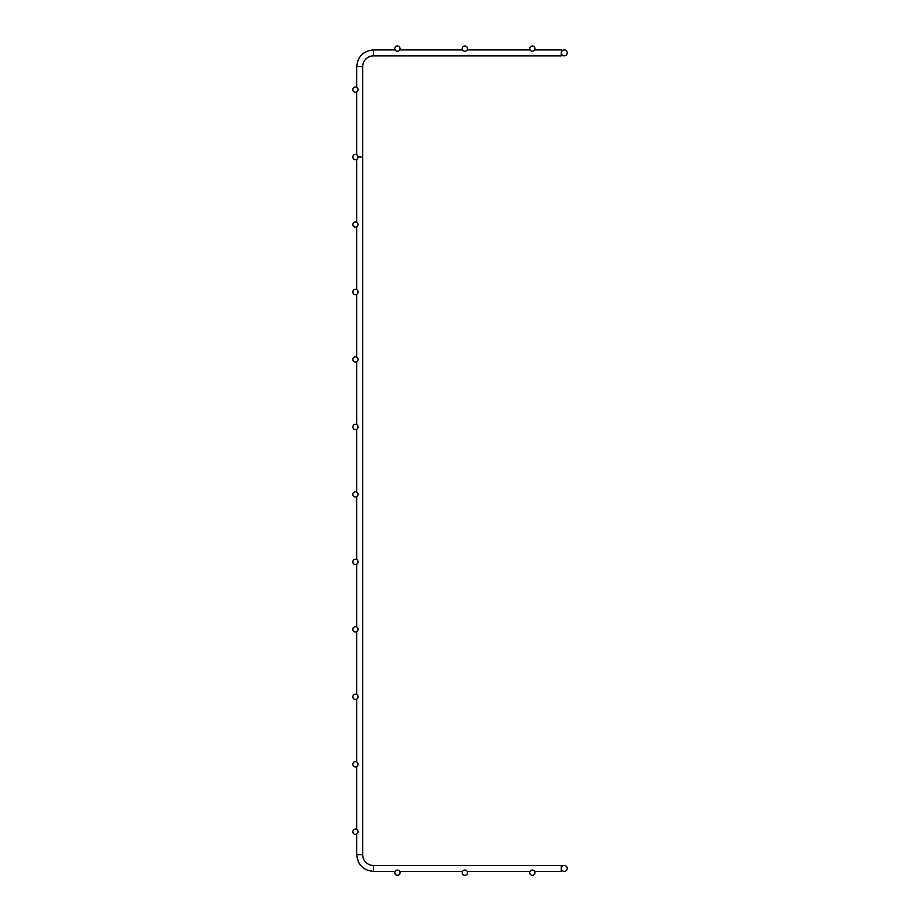 <?xml version="1.0" encoding="UTF-8"?>
<svg xmlns="http://www.w3.org/2000/svg" width="920" height="920" viewBox="0 0 920 920"><rect width="100%" height="100%" fill="white"/><g stroke="black" fill="none" stroke-linecap="round" stroke-linejoin="round"><path stroke-width="1.38" d="M397.417 870.055A2.633 2.633 0 0 0 395.128 874A2.633 2.633 0 0 0 399.694 874A2.633 2.633 0 0 0 397.417 870.055M464.876 46A2.633 2.633 0 0 0 462.599 49.944A2.633 2.633 0 0 0 467.164 49.944A2.633 2.633 0 0 0 464.876 46M355.442 86.951A2.633 2.633 0 0 0 353.165 90.896A2.633 2.633 0 0 0 357.73 90.896A2.633 2.633 0 0 0 355.442 86.951M355.442 829.104A2.633 2.633 0 0 0 353.165 833.048A2.633 2.633 0 0 0 357.73 833.048A2.633 2.633 0 0 0 355.442 829.104M564.259 865.467A2.967 2.967 0 0 1 566.835 869.918A2.967 2.967 0 0 1 561.694 869.918A2.967 2.967 0 0 1 564.259 865.467M564.259 49.91A2.967 2.967 0 0 1 566.835 54.361A2.967 2.967 0 0 1 561.694 54.361A2.967 2.967 0 0 1 564.259 49.91M532.346 870.055A2.633 2.633 0 0 0 530.069 874A2.633 2.633 0 0 0 534.623 874A2.633 2.633 0 0 0 532.346 870.055M532.346 46A2.633 2.633 0 0 0 530.069 49.944A2.633 2.633 0 0 0 534.623 49.944A2.633 2.633 0 0 0 532.346 46M356.73 66.642L362.664 66.642A10.799 10.799 0 0 1 373.462 55.855L373.462 49.91L373.462 55.855A10.799 10.799 0 0 0 362.664 66.642L356.73 66.642C357.719 56.488 363.296 50.91 373.462 49.91C363.296 50.91 357.719 56.488 356.73 66.642C357.719 56.488 363.296 50.91 373.462 49.91C363.296 50.91 357.719 56.488 356.73 66.642C357.719 56.488 363.296 50.91 373.462 49.91C363.296 50.91 357.719 56.488 356.73 66.642C357.719 56.488 363.296 50.91 373.462 49.91C363.296 50.91 357.719 56.488 356.73 66.642C357.719 56.488 363.296 50.91 373.462 49.91C363.296 50.91 357.719 56.488 356.73 66.642C357.719 56.488 363.296 50.91 373.462 49.91C363.296 50.91 357.719 56.488 356.73 66.642C357.719 56.488 363.296 50.91 373.462 49.91C363.296 50.91 357.719 56.488 356.73 66.642C357.719 56.488 363.296 50.91 373.462 49.91C363.296 50.91 357.719 56.488 356.73 66.642C357.719 56.488 363.296 50.91 373.462 49.91C363.296 50.91 357.719 56.488 356.73 66.642C357.719 56.488 363.296 50.91 373.462 49.91C363.296 50.91 357.719 56.488 356.73 66.642C357.719 56.488 363.296 50.91 373.462 49.91C363.296 50.91 357.719 56.488 356.73 66.642C357.719 56.488 363.296 50.91 373.462 49.91C363.296 50.91 357.719 56.488 356.73 66.642C357.719 56.488 363.296 50.91 373.462 49.91C363.296 50.91 357.719 56.488 356.73 66.642C357.719 56.488 363.296 50.91 373.462 49.91C363.296 50.91 357.719 56.488 356.73 66.642C357.719 56.488 363.296 50.91 373.462 49.91C363.296 50.91 357.719 56.488 356.73 66.642L356.73 87.285L356.73 66.642C357.719 56.488 363.296 50.91 373.462 49.91L395.117 49.91L373.462 49.91C363.296 50.91 357.719 56.488 356.73 66.642C357.719 56.488 363.296 50.91 373.462 49.91C363.296 50.91 357.719 56.488 356.73 66.642C357.719 56.488 363.296 50.91 373.462 49.91C363.296 50.91 357.719 56.488 356.73 66.642C357.719 56.488 363.296 50.91 373.462 49.91C363.296 50.91 357.719 56.488 356.73 66.642C357.719 56.488 363.296 50.91 373.462 49.91C363.296 50.91 357.719 56.488 356.73 66.642C357.719 56.488 363.296 50.91 373.462 49.91C363.296 50.91 357.719 56.488 356.73 66.642C357.719 56.488 363.296 50.91 373.462 49.91C363.296 50.91 357.719 56.488 356.73 66.642C357.719 56.488 363.296 50.91 373.462 49.91C363.296 50.91 357.719 56.488 356.73 66.642C357.719 56.488 363.296 50.91 373.462 49.91C363.296 50.91 357.719 56.488 356.73 66.642C357.719 56.488 363.296 50.91 373.462 49.91C363.296 50.91 357.719 56.488 356.73 66.642C357.719 56.488 363.296 50.91 373.462 49.91C363.296 50.91 357.719 56.488 356.73 66.642C357.719 56.488 363.296 50.91 373.462 49.91C363.296 50.91 357.719 56.488 356.73 66.642C357.719 56.488 363.296 50.91 373.462 49.91C363.296 50.91 357.719 56.488 356.73 66.642C357.719 56.488 363.296 50.91 373.462 49.91C363.296 50.91 357.719 56.488 356.73 66.642C357.719 56.488 363.296 50.91 373.462 49.91C363.296 50.91 357.719 56.488 356.73 66.642C357.719 56.488 363.296 50.91 373.462 49.91M561.292 52.877L561.292 55.855L373.462 55.855L561.292 55.855L561.292 52.877M362.664 854.668L356.73 854.668C357.719 864.834 363.296 870.412 373.462 871.401L373.462 865.467A10.799 10.799 0 0 1 362.664 854.668A10.799 10.799 0 0 0 373.462 865.467A10.799 10.799 0 0 1 362.664 854.668A10.799 10.799 0 0 0 373.462 865.467A10.799 10.799 0 0 1 362.664 854.668A10.799 10.799 0 0 0 373.462 865.467A10.799 10.799 0 0 1 362.664 854.668A10.799 10.799 0 0 0 373.462 865.467A10.799 10.799 0 0 1 362.664 854.668A10.799 10.799 0 0 0 373.462 865.467A10.799 10.799 0 0 1 362.664 854.668A10.799 10.799 0 0 0 373.462 865.467A10.799 10.799 0 0 1 362.664 854.668A10.799 10.799 0 0 0 373.462 865.467A10.799 10.799 0 0 1 362.664 854.668A10.799 10.799 0 0 0 373.462 865.467A10.799 10.799 0 0 1 362.664 854.668A10.799 10.799 0 0 0 373.462 865.467A10.799 10.799 0 0 1 362.664 854.668A10.799 10.799 0 0 0 373.462 865.467A10.799 10.799 0 0 1 362.664 854.668A10.799 10.799 0 0 0 373.462 865.467A10.799 10.799 0 0 1 362.664 854.668A10.799 10.799 0 0 0 373.462 865.467A10.799 10.799 0 0 1 362.664 854.668A10.799 10.799 0 0 0 373.462 865.467A10.799 10.799 0 0 1 362.664 854.668A10.799 10.799 0 0 0 373.462 865.467A10.799 10.799 0 0 1 362.664 854.668A10.799 10.799 0 0 0 373.462 865.467A10.799 10.799 0 0 1 362.664 854.668L362.664 66.642L362.664 157.055L358.075 157.055M373.462 865.467L561.292 865.467L561.292 871.401L534.646 871.401M355.442 221.892A2.633 2.633 0 0 0 353.165 225.837A2.633 2.633 0 0 0 357.73 225.837A2.633 2.633 0 0 0 355.442 221.892M355.442 154.422A2.633 2.633 0 0 0 353.165 158.367A2.633 2.633 0 0 0 357.73 158.367A2.633 2.633 0 0 0 355.442 154.422M355.442 356.822A2.633 2.633 0 0 0 353.165 360.766A2.633 2.633 0 0 0 357.73 360.766A2.633 2.633 0 0 0 355.442 356.822M355.442 289.351A2.633 2.633 0 0 0 353.165 293.308A2.633 2.633 0 0 0 357.73 293.308A2.633 2.633 0 0 0 355.442 289.351M355.442 491.763A2.633 2.633 0 0 0 353.165 495.707A2.633 2.633 0 0 0 357.73 495.707A2.633 2.633 0 0 0 355.442 491.763M355.442 424.292A2.633 2.633 0 0 0 353.165 428.237A2.633 2.633 0 0 0 357.73 428.237A2.633 2.633 0 0 0 355.442 424.292M355.442 626.692A2.633 2.633 0 0 0 353.165 630.648A2.633 2.633 0 0 0 357.73 630.648A2.633 2.633 0 0 0 355.442 626.692M355.442 559.233A2.633 2.633 0 0 0 353.165 563.178A2.633 2.633 0 0 0 357.73 563.178A2.633 2.633 0 0 0 355.442 559.233M355.442 761.633A2.633 2.633 0 0 0 353.165 765.578A2.633 2.633 0 0 0 357.73 765.578A2.633 2.633 0 0 0 355.442 761.633M355.442 694.163A2.633 2.633 0 0 0 353.165 698.107A2.633 2.633 0 0 0 357.73 698.107A2.633 2.633 0 0 0 355.442 694.163M464.876 870.055A2.633 2.633 0 0 0 462.599 874A2.633 2.633 0 0 0 467.164 874A2.633 2.633 0 0 0 464.876 870.055M397.417 46A2.633 2.633 0 0 0 395.128 49.944A2.633 2.633 0 0 0 399.694 49.944A2.633 2.633 0 0 0 397.417 46M561.292 49.91L534.646 49.91L561.292 49.91M530.047 49.91L467.176 49.91L530.047 49.91M462.587 49.91L399.705 49.91L462.587 49.91M356.73 91.885L356.73 154.755L356.73 91.885M373.462 871.401C363.296 870.412 357.719 864.834 356.73 854.668C357.719 864.834 363.296 870.412 373.462 871.401C363.296 870.412 357.719 864.834 356.73 854.668C357.719 864.834 363.296 870.412 373.462 871.401C363.296 870.412 357.719 864.834 356.73 854.668C357.719 864.834 363.296 870.412 373.462 871.401C363.296 870.412 357.719 864.834 356.73 854.668C357.719 864.834 363.296 870.412 373.462 871.401C363.296 870.412 357.719 864.834 356.73 854.668C357.719 864.834 363.296 870.412 373.462 871.401C363.296 870.412 357.719 864.834 356.73 854.668C357.719 864.834 363.296 870.412 373.462 871.401C363.296 870.412 357.719 864.834 356.73 854.668C357.719 864.834 363.296 870.412 373.462 871.401C363.296 870.412 357.719 864.834 356.73 854.668C357.719 864.834 363.296 870.412 373.462 871.401C363.296 870.412 357.719 864.834 356.73 854.668C357.719 864.834 363.296 870.412 373.462 871.401C363.296 870.412 357.719 864.834 356.73 854.668C357.719 864.834 363.296 870.412 373.462 871.401C363.296 870.412 357.719 864.834 356.73 854.668C357.719 864.834 363.296 870.412 373.462 871.401C363.296 870.412 357.719 864.834 356.73 854.668C357.719 864.834 363.296 870.412 373.462 871.401C363.296 870.412 357.719 864.834 356.73 854.668C357.719 864.834 363.296 870.412 373.462 871.401C363.296 870.412 357.719 864.834 356.73 854.668C357.719 864.834 363.296 870.412 373.462 871.401C363.296 870.412 357.719 864.834 356.73 854.668C357.719 864.834 363.296 870.412 373.462 871.401L395.117 871.401M399.705 871.401L462.587 871.401M467.176 871.401L530.047 871.401M356.73 159.355L356.73 222.226M356.73 226.814L356.73 289.685M356.73 294.285L356.73 357.155M356.73 361.755L356.73 424.626M356.73 429.226L356.73 492.096M356.73 496.685L356.73 559.567M356.73 564.155L356.73 627.026M356.73 631.626L356.73 694.496M356.73 699.096L356.73 761.967M356.73 766.567L356.73 829.437M356.73 834.026L356.73 854.668"/></g></svg>
